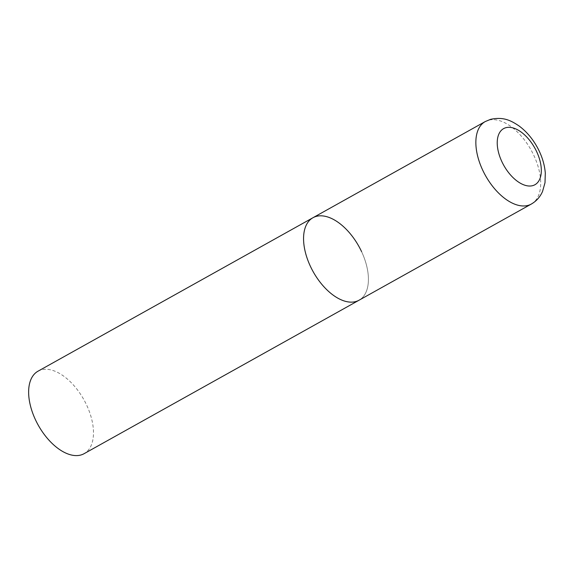 <?xml version="1.0" encoding="UTF-8"?>
<svg xmlns="http://www.w3.org/2000/svg" width="574" height="574" viewBox="0 0 574 574"><rect width="100%" height="100%" fill="white"/><g stroke="black" fill="none" stroke-linecap="round" stroke-linejoin="round"><path stroke-width="0.43" stroke-dasharray="2.87 2.15" d="M361.563 251.606A47.24 26.131 -119.2 0 1 359.015 300.231A47.24 26.131 60.8 0 0 360.235 248.908A47.24 26.131 60.8 0 0 316.066 216.441A47.24 26.131 60.8 0 0 312.966 217.725M38.035 371.184A47.24 26.131 -119.2 0 1 86.631 405.065A47.24 26.131 -119.2 0 1 84.084 453.69M531.309 204.064A47.24 26.131 60.8 0 0 532.521 152.734A47.24 26.131 60.8 0 0 488.352 120.275A47.24 26.131 60.8 0 0 485.252 121.559"/><path stroke-width="0.86" d="M355.916 301.522A47.24 26.131 60.8 0 0 359.015 300.231A47.24 26.131 -119.2 0 1 310.419 266.35A47.24 26.131 -119.2 0 1 312.966 217.725A47.24 26.131 60.8 0 0 311.747 269.055A47.24 26.131 60.8 0 0 355.916 301.522M485.252 121.559A47.24 26.131 60.8 0 0 484.04 172.889A47.24 26.131 60.8 0 0 528.209 205.349A47.24 26.131 60.8 0 0 531.309 204.064C536.41 201.108 540.156 196.911 542.538 191.465L545.006 182.747L545.3 172.996C544.539 164.15 541.799 155.461 537.077 146.93C532.256 138.284 526.222 131.274 518.982 125.907C511.154 120.712 503.714 116.5 490.54 119.356L485.252 121.559L312.966 217.725A47.24 26.131 -119.2 0 1 361.563 251.606M531.309 204.064L84.084 453.69A47.24 26.131 -119.2 0 1 35.488 419.809A47.24 26.131 -119.2 0 1 38.035 371.184L312.966 217.725M532.83 185.603A32.122 17.772 60.8 0 0 536.661 151.658A32.122 17.772 60.8 0 0 505.73 127.744A32.122 17.772 60.8 0 0 501.891 161.689A32.122 17.772 60.8 0 0 532.83 185.603"/></g></svg>
